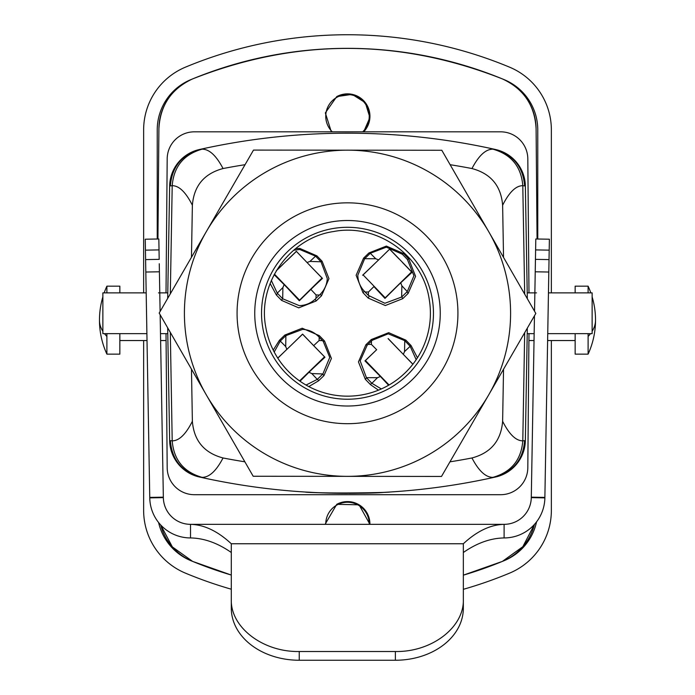 <?xml version="1.0" encoding="UTF-8"?>
<svg xmlns="http://www.w3.org/2000/svg" width="695" height="695" viewBox="0 0 695 695"><rect width="100%" height="100%" fill="white"/><g stroke="black" fill="none" stroke-linecap="round" stroke-linejoin="round"><path stroke-width="1.04" d="M277.765 358.09L286.844 349.394L285.706 346.536L285.897 335.642L302.655 329.369C308.719 329.699 313.966 332.045 318.406 336.406L319.353 335.676L302.212 328.222L284.82 335.068L279.425 340.281L273.231 350.098M319.353 335.676L324.565 341.071L323.245 341.419L319.17 337.197L319.109 340.524L313.645 345.658L324.947 357.239L302.586 334.208L291.179 345.224L302.577 334.095L313.645 345.658M308.797 386.576L318.562 380.808L323.957 375.604L331.411 358.455L324.565 341.071M368.393 295.427L384.9 303.263L401.658 297.017A23.143 23.135 -179 0 0 401.84 296.834L407.001 291.857A22.952 22.952 170.4 0 0 407.287 291.579L413.933 275.724L407.392 259.487L402.292 254.205L403.508 253.527L386.368 246.082L368.976 252.928L363.581 258.14L356.127 275.281L362.972 292.673L364.31 291.205L368.393 295.427L368.454 292.004L373.919 286.575L384.969 298.407L396.385 287.009L384.987 298.39M403.508 253.527L408.721 258.931L415.567 276.315L408.121 293.455L402.718 298.668L385.325 305.522L368.185 298.068L362.972 292.673M417.443 357.769L411.058 345.528L405.845 340.133L388.696 332.679L371.304 339.534L365.909 344.737L358.455 361.887L365.309 379.27L370.522 384.674L378.48 390.156M304.193 259.583L296.348 251.312L307.034 262.502L309.944 261.433L321.012 261.789L327.276 278.53C326.937 284.594 324.591 289.841 320.23 294.28L321.507 295.792L328.961 278.652L322.106 261.259L316.903 255.864L299.762 248.41L295.479 248.714M321.507 295.792L316.112 301.005L315.217 299.119L319.439 295.045L316.06 294.932L310.787 289.32L299.328 300.753L322.237 278.261L311.212 266.854L322.471 278.382L310.787 289.32M270.129 283.49L276.367 295.001L281.579 300.396L298.72 307.85L316.112 301.005M285.897 335.642A23.143 23.143 -179 0 0 285.714 335.815L280.554 340.802A22.952 22.952 -168.4 0 0 280.276 341.08L274.212 352.009M318.406 336.406L319.17 337.197M306.043 385.056L317.267 379.383A22.952 22.944 -179 0 0 317.554 379.114L322.715 374.127A23.143 23.143 147.1 0 0 322.897 373.945L329.743 357.412L323.245 341.419M402.292 254.205L386.351 247.159L370.296 253.275A22.952 22.952 -179 0 0 370.009 253.545L364.849 258.531A23.143 23.143 -145.1 0 0 364.658 258.705L357.821 275.22C357.951 281.397 360.114 286.722 364.31 291.205M416.175 359.697L410.172 346.301A22.952 22.952 170.4 0 0 409.902 346.006L411.058 345.528M409.902 346.006L404.924 340.854A23.143 23.143 -179 0 0 404.742 340.663L388.21 333.809L372.225 340.298L367.212 345.137L360.166 360.896L366.43 377.663A23.143 23.143 -145.1 0 0 366.613 377.845L371.59 383.006A22.952 22.944 -179 0 0 371.868 383.284L381.338 388.948M321.012 261.789A23.143 23.143 147.1 0 0 320.829 261.607L315.851 256.446A22.952 22.952 -179 0 0 315.573 256.16L299.736 249.496L293.629 250.252M320.23 294.28L319.439 295.045M271.345 280.493L277.262 293.151A22.952 22.952 -168.4 0 0 277.54 293.438L282.517 298.598A23.143 23.135 -179 0 0 282.7 298.781L299.224 305.618C305.4 305.479 310.726 303.315 315.217 299.119M286.844 349.394L291.179 345.224M322.897 373.945L311.829 373.589L308.962 372.294L324.704 357.108M324.939 357.256L313.289 368.124M300.014 381.216L308.962 372.294M407.287 291.579L401.858 285.784L400.72 282.813L412.065 272.284L389.678 249.097L378.61 259.913L375.734 258.731L364.658 258.705M400.72 282.813L396.385 287.009M373.919 286.575L384.978 298.025L411.562 271.901M362.625 275.237L378.61 259.913M412.899 364.206L403.317 354.381L404.551 351.566L404.742 340.663M388.609 385.256L380.417 376.49L377.498 377.689L371.868 383.293M380.417 376.49L364.971 360.905M368.003 344.381L371.382 344.39L376.664 349.715L364.962 360.887L376.23 372.173M376.664 349.715L365.214 360.766M388.131 338.543L403.317 354.381M296.348 251.312L276.393 270.642M307.034 262.502L311.212 266.854M282.7 298.781L282.891 287.556L284.133 284.62L299.328 300.379L322.002 278.026M299.31 300.735L288.312 288.964M274.143 274.647L284.133 284.62M283.908 352.252L277.8 358.151M299.849 381.103L306.017 375.152M299.58 380.912L324.469 356.874M389.678 249.097L381.546 257.089M374.275 264.109L362.868 275.124M399.034 258.931L389.678 249.236M403.665 279.989L411.788 272.136L402.431 262.441M412.856 364.267L406.158 357.334M399.13 350.063L388.114 338.656M383.258 379.453L388.774 385.16M389.07 384.995L365.448 360.54M296.339 251.451L286.644 260.816M283.134 264.204L276.28 270.824M274.264 274.421L281.293 281.692M274.421 274.108L299.337 299.91M363.103 274.899L384.987 297.564M143.639 292.873L143.639 129.887A67.954 67.954 -0 0 1 185.461 67.154A421.309 421.309 -0 0 1 509.539 67.154A67.954 67.954 -0 0 1 551.361 129.887L551.361 292.873M231.296 589.212A421.309 421.309 -0 0 1 185.461 573.149A67.954 67.954 -0 0 1 143.639 510.425L143.639 340.541M551.361 340.541L551.361 510.425A67.954 67.954 -0 0 1 509.539 573.149A421.309 421.309 -0 0 1 463.339 589.317M536.549 521.858A54.366 54.366 -0 0 1 504.318 560.604A407.722 407.722 -0 0 1 502.389 561.395A407.722 407.722 -0 0 1 463.339 575.165L502.389 561.395A54.366 54.366 180 0 0 522.51 547.069M172.49 547.069A54.366 54.366 180 0 0 192.611 561.395L231.296 575.06A407.722 407.722 -0 0 1 192.611 561.395A407.722 407.722 -0 0 1 190.682 560.604A54.366 54.366 -0 0 1 158.59 522.51M192.611 78.909C171.396 88.76 160.154 105.362 158.903 128.723A54.366 54.366 180 0 1 192.611 78.909C295.87 38.225 399.13 38.225 502.389 78.909C523.604 88.76 534.846 105.362 536.097 128.723A54.366 54.366 180 0 0 502.389 78.909A407.722 407.722 -0 0 0 190.682 79.708A54.366 54.366 -0 0 0 157.235 129.887L157.235 239.011M502.389 78.909A407.722 407.722 -0 0 1 504.318 79.708A54.366 54.366 -0 0 1 537.765 129.887L537.765 239.019M336.745 96.614L352.156 94.355L365.318 102.678L369.888 117.551L363.676 131.824A22.422 22.422 180 0 0 336.745 96.614L325.338 112.885L331.324 131.824M362.721 131.824A21.745 21.745 180 0 0 337.075 97.213A21.745 21.745 180 0 0 332.28 131.824M336.745 504.335L359.08 504.813L369.922 524.343A22.422 22.422 180 0 0 336.745 504.335L325.078 524.343M369.245 524.343A21.745 21.745 180 0 0 337.075 504.926A21.745 21.745 180 0 0 325.755 524.343M192.611 561.395L172.36 546.922L160.693 524.951A54.366 54.366 180 0 0 170.961 545.254M524.039 545.254A54.366 54.366 180 0 0 534.455 524.395L522.822 546.713L502.389 561.395M537.061 239.002L536.097 128.723M157.939 239.002L158.903 128.723M106.891 292.873L106.891 286.175L119.853 286.175L119.853 292.873M119.853 333.652L119.853 354.129L106.891 354.129L106.891 333.652M575.147 333.652L575.147 354.129L588.109 354.129A81.541 81.541 0 0 0 592.131 296.861M590.828 292.873A81.541 81.541 0 0 0 588.109 286.175L575.147 286.175L575.147 292.873M588.109 286.175L588.109 292.873M588.109 333.652L588.109 354.129M365.388 524.343L327.11 524.343L365.388 524.343M463.339 543.759L231.296 543.759C217.709 531.145 204.122 524.673 190.526 524.343L504.11 524.343C490.522 524.673 476.926 531.145 463.339 543.759L463.339 599.455C464.277 627.272 431.699 652.231 395.386 651.51L299.25 651.51L299.25 660.25L395.386 660.25A67.954 52.056 0 0 0 463.339 608.195L463.339 599.455M190.526 537.939L190.526 524.343A27.183 27.183 -0 0 1 163.351 497.637L149.764 497.872A40.77 40.77 -0 0 0 190.526 537.939C204.122 538.182 217.709 543.038 231.296 552.499M190.526 524.343L504.11 524.343A27.183 27.183 180 0 0 531.284 497.637L544.871 497.872A40.77 40.77 180 0 1 504.11 537.939C490.522 538.182 476.926 543.038 463.339 552.499M231.296 543.759L231.296 599.455C230.366 627.272 262.945 652.231 299.25 651.51M504.11 524.343L504.11 537.939M145.602 259.6L159.19 259.365L159.025 249.905L158.834 238.976L145.246 239.219L149.764 497.872M159.355 268.652L159.268 263.753L159.407 271.788L145.82 272.032M160.675 344.294L160.736 347.691M149.755 497.403L163.342 497.168L160.163 314.774M160.102 311.49L159.407 271.788M163.342 497.168L163.351 497.637M231.296 599.455L231.296 608.195A67.954 52.056 0 0 0 299.25 660.25M544.871 497.872L549.389 239.219L535.802 238.984L534.863 292.873L527.218 292.873L536.514 292.873M534.542 311.23L535.61 249.905L549.198 250.148L548.451 292.882M544.88 497.403L531.293 497.168L531.284 497.637M531.293 497.168L534.464 315.791M348.629 493.337A679.528 679.528 180 0 0 389.634 492.034C392.206 492.486 328.509 493.78 310.526 492.26L305.366 492.034A679.528 679.528 180 0 1 200.16 477.17L202.037 477.343C209.23 477.439 216.232 470.984 223.043 457.97A656.08 656.08 180 0 0 244.857 461.81M449.952 461.836A656.08 656.08 180 0 0 471.957 457.97C490.835 452.923 501.06 440.691 502.624 421.283C509.209 434.349 515.933 440.865 522.796 440.839L524.612 440.691C523.074 459.699 513.145 471.862 494.84 477.17A679.528 679.528 180 0 0 495.596 477.005L494.84 477.17A679.528 679.528 180 0 1 389.634 492.034L384.474 492.329C366.456 494.293 302.942 492.616 305.366 492.034M503.536 369.227L502.624 421.283M503.536 257.411L502.624 205.242C501.06 185.834 490.835 173.602 471.957 168.546A656.08 656.08 180 0 0 450.143 164.715M245.048 164.689A656.08 656.08 180 0 0 223.043 168.546C204.165 173.602 193.94 185.834 192.376 205.242C185.791 192.176 179.067 185.661 172.204 185.687L169.65 185.999L167.782 292.873L158.486 292.873M191.464 257.298L192.376 205.242M191.464 369.115L192.376 421.283C193.94 440.691 204.165 452.923 223.043 457.97M471.957 457.97C478.768 470.984 485.77 477.439 492.964 477.343L494.84 477.17M170.31 332.401L172.204 440.839L170.388 440.691C171.926 459.699 181.855 471.862 200.16 477.17L199.404 477.005A38.051 38.051 -0 0 1 169.65 440.526A38.051 38.051 180 0 0 199.404 477.005M312.385 492.434A679.528 679.528 180 0 0 347.674 493.337M527.323 298.694L525.351 185.999L522.796 185.687C515.933 185.661 509.209 192.176 502.624 205.242M167.677 327.832L169.65 440.526L167.677 327.832M528.982 292.873L527.809 158.773A27.183 27.183 180 0 0 500.635 131.824L194.365 131.824A27.183 27.183 180 0 0 167.191 158.773L166.018 292.873M166.018 333.652L167.191 467.752A27.183 27.183 180 0 0 194.365 494.701L500.635 494.701A27.183 27.183 180 0 0 527.809 467.752L528.982 333.652M199.404 149.521A38.051 38.051 180 0 0 169.65 185.999C171.187 167.009 181.108 154.846 199.404 149.521L200.16 149.356A679.528 679.528 -0 0 1 494.84 149.356A679.528 679.528 180 0 0 200.151 149.356C181.855 154.664 171.926 166.826 170.388 185.834M524.612 185.834C523.074 166.826 513.145 154.664 494.84 149.356L495.596 149.521A38.051 38.051 180 0 1 525.351 185.999A38.051 38.051 180 0 0 495.596 149.521L492.964 149.182C485.77 149.086 478.768 155.541 471.957 168.546M527.314 328.136L525.351 440.526A38.051 38.051 180 0 1 495.596 477.005A38.051 38.051 180 0 0 525.351 440.526L524.612 440.691M102.869 292.873L146.185 292.873L102.869 292.873L102.869 333.652L146.897 333.652L102.869 333.652M592.131 292.873L548.451 292.873L592.131 292.873L592.131 333.652L547.738 333.652L592.131 333.652M223.043 168.546C216.232 155.541 209.23 149.086 202.037 149.182L200.16 149.356M167.782 292.873L159.78 292.873L167.782 292.873L167.686 298.39L169.65 185.999L167.686 298.39M167.782 333.652L160.493 333.652L167.782 333.652M534.151 333.652L527.218 333.652L534.151 333.652M265.751 327.032C257.263 283.534 289.858 237.742 333.73 231.513C377.229 223.026 423.02 255.621 429.249 299.493A82.905 82.905 180 0 1 361.27 395.012A82.905 82.905 180 0 1 265.751 327.032M206.337 231.583A163.09 163.09 -0 0 1 510.59 313.419A163.09 163.09 -0 0 1 347.344 476.353L253.189 476.257L159.181 313.08L253.501 150.085L441.812 150.268L535.819 313.445L441.499 476.44L347.344 476.353A163.09 163.09 -0 0 1 206.337 231.583M347.396 423.689A110.427 110.427 -0 0 1 237.073 313.158A110.427 110.427 -0 0 1 347.604 202.836A110.427 110.427 -0 0 1 457.927 313.367A110.427 110.427 -0 0 1 347.396 423.689M184.41 313.106A163.09 163.09 -0 0 1 347.656 150.172A163.09 163.09 -0 0 1 510.59 313.419M347.413 399.225A85.963 85.963 -0 0 1 261.537 313.176A85.963 85.963 -0 0 1 347.587 227.3A85.963 85.963 -0 0 1 433.463 313.341A85.963 85.963 -0 0 1 347.413 399.225M527.201 298.485L450.43 165.228M424.549 150.25L270.763 150.103M244.848 165.028L167.825 298.138M280.554 340.802L279.425 340.281M285.714 335.815L284.82 335.068M322.715 374.127L323.957 375.604M318.562 380.808L317.554 379.114M370.009 253.545L368.976 252.928M407.392 259.487L408.721 258.931M407.001 291.857L408.121 293.455M401.84 296.834L402.718 298.668M369.149 296.218L368.185 298.068M364.849 258.531L363.581 258.14M371.59 383.006L370.522 384.674M366.613 377.845L365.309 379.27M367.212 345.137L365.909 344.737M372.225 340.298L371.304 339.534M404.924 340.854L405.845 340.133M315.851 256.446L316.903 255.864M320.829 261.607L322.106 261.259M282.517 298.598L281.579 300.396M277.54 293.438L276.367 295.001M285.706 346.536L280.267 341.08M319.109 340.524L322.489 340.637M311.829 373.589L317.267 379.383M375.734 258.731L370.296 253.275M401.858 285.784L401.658 297.017M368.454 292.004L365.075 291.996M404.551 351.566L410.172 346.301M377.498 377.689L366.43 377.663M371.382 344.39L371.443 341.063M309.944 261.433L315.573 256.16M316.06 294.932L315.999 298.363M282.891 287.556L277.262 293.151M102.869 296.861A81.541 81.541 0 0 0 99.472 320.152A81.541 39.094 -0 0 0 102.869 331.324M104.485 333.652A81.541 39.094 -0 0 0 106.891 336.441M588.109 336.441A81.541 39.094 -0 0 0 590.515 333.652M592.131 331.324A81.541 39.094 -0 0 0 595.528 320.152M395.386 660.25L395.386 651.51M159.025 249.905L145.437 250.148M548.815 272.032L535.228 271.788M524.69 294.124L522.796 185.687C521.241 166.635 511.303 154.472 492.964 149.182M202.037 477.343C183.697 472.053 173.759 459.882 172.204 440.839C179.067 440.865 185.791 434.349 192.376 421.283M524.682 332.688L522.796 440.839C521.241 459.882 511.303 472.053 492.964 477.343M170.388 440.691L169.65 440.526M534.863 292.873L527.218 292.873M202.037 149.182C183.697 154.472 173.759 166.635 172.204 185.687L170.318 293.837M254.744 313.176A92.756 92.756 180 0 0 347.413 406.019A92.756 92.756 180 0 0 440.256 313.349A92.756 92.756 180 0 0 347.587 220.506A92.756 92.756 180 0 0 254.744 313.176M119.853 340.541L147.019 340.541M160.606 340.541L166.079 340.541M528.921 340.541L534.029 340.541M547.625 340.541L575.147 340.541M106.891 286.175A81.541 81.541 0 0 0 104.172 292.873M99.472 320.152A81.541 81.541 0 0 0 106.891 354.129M549.033 259.6L535.445 259.365M494.84 149.356L495.37 149.468"/></g></svg>
